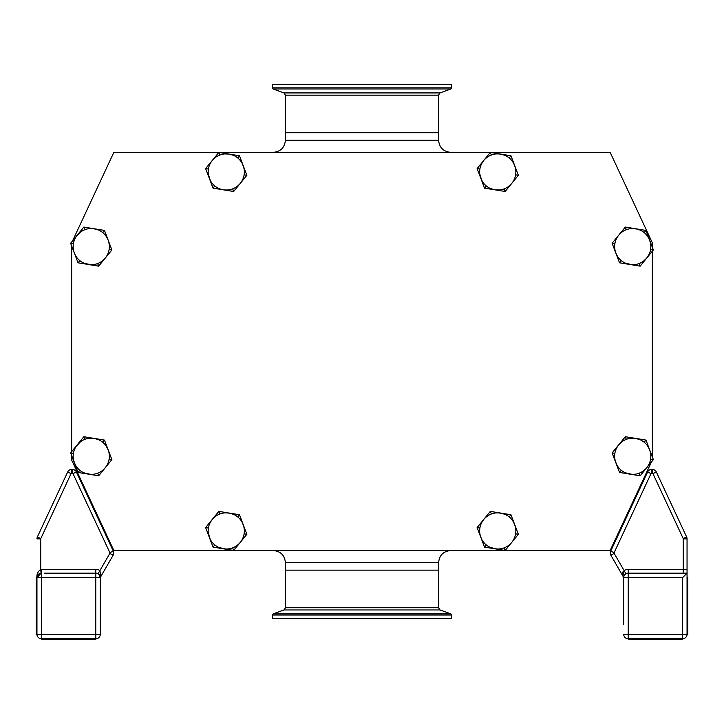 <?xml version="1.0" encoding="UTF-8"?>
<svg xmlns="http://www.w3.org/2000/svg" width="724" height="724" viewBox="0 0 724 724"><rect width="100%" height="100%" fill="white"/><g stroke="black" fill="none" stroke-linecap="round" stroke-linejoin="round"><path stroke-width="1.09" d="M623.699 624.441L623.699 577.689L628.224 577.689L628.224 634.251L682.524 634.251L682.524 577.689L628.224 577.689L628.224 573.164L687.049 573.164L687.049 634.251A4.525 4.525 0 0 1 682.524 638.776L628.224 638.776A4.525 4.525 0 0 1 623.699 634.251A4.525 4.525 0 0 0 628.224 638.776L628.224 634.251L623.699 634.251M285.383 562.602L285.383 570.141L438.617 570.141L438.617 562.602L285.383 562.602C284.659 555.272 280.641 551.254 273.31 550.539M438.617 140.275L285.383 140.275L285.383 132.736L438.617 132.736L438.617 140.275C439.341 147.606 443.359 151.633 450.69 152.348M97.668 473.197L98.654 475.804L88.364 474.139A18.1 18.1 0 0 1 73.395 453.369A18.1 18.1 0 0 1 94.156 438.4L104.473 440.074L111.885 459.613L98.672 475.804L78.047 472.464L70.626 452.916L83.83 436.744L104.455 440.074A20.887 20.887 0 0 1 104.482 440.092L108.184 449.848L106.021 445.794M90.636 474.356L92.953 474.292M95.315 473.912L96.491 473.596M98.844 472.7L99.93 472.157M101.948 470.871L103.785 469.333M106.618 465.849L107.713 463.812M108.564 461.577L108.881 460.401M109.288 457.921L109.351 456.699M109.252 454.31L108.853 452.029M104.509 443.939L103.65 443.079M101.704 441.486L100.681 440.816M98.564 439.703L94.156 438.4A18.1 18.1 0 0 1 109.125 459.17A18.1 18.1 0 0 1 88.364 474.139L78.065 472.464A20.887 20.887 0 0 1 78.038 472.446L79.803 470.283L78.065 472.464M208.385 528.031A18.1 18.1 0 0 1 229.155 513.063L239.463 514.737L246.884 534.276L233.68 550.457L213.055 547.127L205.625 527.579L218.838 511.388L239.445 514.737A20.887 20.887 0 0 1 239.472 514.755L246.875 534.258A20.887 20.887 0 0 1 246.866 534.294L244.115 533.841A18.1 18.1 0 0 0 244.124 533.814A18.1 18.1 0 0 1 223.354 548.792A18.1 18.1 0 0 1 208.385 528.031L205.634 527.57A20.887 20.887 0 0 0 205.634 527.597L208.385 528.04A18.1 18.1 0 0 0 208.385 528.04M225.635 549.018L227.942 548.946M230.304 548.566L231.481 548.258M233.834 547.362L234.929 546.819M236.947 545.534L238.775 543.995M241.608 540.511L242.703 538.475M243.554 536.24L243.87 535.063M244.278 532.574L244.35 531.362M244.25 528.972L243.852 526.692M242.232 522.42L241.011 520.456M239.508 518.601L238.648 517.741M236.694 516.149L235.671 515.479M233.553 514.366L229.155 513.063A18.1 18.1 0 0 1 244.115 533.832L246.875 534.258M479.885 528.031A18.1 18.1 0 0 1 500.646 513.063L510.963 514.737L518.375 534.276L505.162 550.466L484.555 547.127L477.116 527.579L490.329 511.388L510.945 514.737A20.887 20.887 0 0 1 510.972 514.755L518.366 534.258A20.887 20.887 0 0 1 518.366 534.294L515.615 533.841A18.1 18.1 0 0 0 515.615 533.814A18.1 18.1 0 0 1 494.845 548.792A18.1 18.1 0 0 1 479.885 528.031L477.134 527.57A20.887 20.887 0 0 0 477.125 527.597L479.876 528.04A18.1 18.1 0 0 0 479.876 528.04M497.126 549.018L499.433 548.946M501.795 548.566L502.972 548.258M505.334 547.362L506.42 546.819M508.438 545.534L510.275 543.995M513.099 540.511L514.203 538.475M515.054 536.24L515.37 535.063M515.769 532.574L515.841 531.362M515.741 528.972L515.343 526.692M513.723 522.42L512.511 520.456M510.999 518.601L510.139 517.741M508.185 516.149L507.171 515.479M505.053 514.366L500.646 513.063A18.1 18.1 0 0 1 515.615 533.832L518.366 534.258M640.17 475.795A20.887 20.887 0 0 1 640.134 475.804L639.174 473.188L640.152 475.804L629.844 474.139A18.1 18.1 0 0 1 614.875 453.369A18.1 18.1 0 0 1 635.636 438.4L645.953 440.074L653.374 459.613L640.17 475.795L619.527 472.464L612.115 452.916L625.328 436.726L645.935 440.074A20.887 20.887 0 0 1 645.962 440.092L644.197 442.255M632.115 474.356L634.432 474.292M636.794 473.912L637.971 473.596M640.324 472.7L641.41 472.157M643.428 470.871L645.265 469.333M648.098 465.849L649.193 463.812M650.043 461.577L650.36 460.401M650.767 457.921L650.831 456.699M650.731 454.31L650.333 452.029M648.713 447.758L647.5 445.794M645.989 443.939L645.129 443.079M643.184 441.486L642.161 440.816M640.043 439.703L635.636 438.4A18.1 18.1 0 0 1 650.605 459.17A18.1 18.1 0 0 1 629.844 474.139L619.545 472.464A20.887 20.887 0 0 1 619.518 472.446L615.165 460.582M643.428 261.219L646.767 258.061L640.152 266.151L629.844 264.477A18.1 18.1 0 0 1 614.875 243.717A18.1 18.1 0 0 1 635.636 228.748L645.953 230.422L653.374 249.961L646.767 258.061L649.193 254.16M632.115 264.703L634.432 264.631M636.794 264.251L637.971 263.943M640.324 263.047L641.41 262.504M650.043 251.925L650.36 250.748M650.767 248.26L650.831 247.047M650.731 244.658L650.333 242.377M648.713 238.106L647.5 236.142M645.989 234.286L645.129 233.418M643.184 231.825L642.161 231.164M640.043 230.051L635.636 228.748A18.1 18.1 0 0 1 650.605 249.518A18.1 18.1 0 0 1 629.844 264.477L619.527 262.803L612.115 243.264L625.328 227.074L645.935 230.422A20.887 20.887 0 0 1 645.962 230.44L644.197 232.603L645.935 230.422M479.885 169.054A18.1 18.1 0 0 1 500.646 154.085L510.963 155.76L518.375 175.298L505.162 191.489L484.555 188.15L477.116 168.602L490.329 152.411L510.945 155.76A20.887 20.887 0 0 1 510.972 155.778L518.366 175.28A20.887 20.887 0 0 1 518.366 175.317L515.615 174.864A18.1 18.1 0 0 1 494.845 189.815A18.1 18.1 0 0 1 479.885 169.054L477.134 168.592A20.887 20.887 0 0 1 477.134 168.592L479.876 169.072A18.1 18.1 0 0 0 479.876 169.072M505.144 191.489A20.887 20.887 0 0 0 505.171 191.48L504.185 188.874L505.144 191.489L494.845 189.815L499.433 189.978M501.795 189.597L502.972 189.281M505.334 188.385L506.42 187.842M508.438 186.557L510.275 185.018M513.099 181.534L514.203 179.498M515.054 177.262L515.37 176.086M515.769 173.606L515.841 172.384M515.741 169.995L515.343 167.715M513.723 163.443L512.511 161.479M510.999 159.624L510.139 158.764M508.185 157.171L507.171 156.502M505.053 155.388L500.646 154.085A18.1 18.1 0 0 1 515.615 174.855A18.1 18.1 0 0 0 515.615 174.837L518.366 175.28M208.385 169.054A18.1 18.1 0 0 1 229.155 154.085L239.463 155.76L246.884 175.298L233.68 191.48L213.055 188.15L205.625 168.602L218.838 152.411L239.445 155.76A20.887 20.887 0 0 1 239.472 155.778L246.875 175.28A20.887 20.887 0 0 1 246.866 175.317L244.115 174.864A18.1 18.1 0 0 1 223.354 189.815A18.1 18.1 0 0 1 208.385 169.054L205.634 168.592A20.887 20.887 0 0 1 205.634 168.592L208.385 169.072A18.1 18.1 0 0 0 208.385 169.072M224.485 189.969L227.942 189.978M230.304 189.597L231.481 189.281M233.834 188.385L234.929 187.842M236.947 186.557L238.775 185.018M241.608 181.534L242.703 179.498M243.554 177.262L243.87 176.086M244.278 173.606L244.35 172.384M244.25 169.995L243.852 167.715M242.232 163.443L241.011 161.479M239.508 159.624L238.648 158.764M236.694 157.171L235.671 156.502M233.553 155.388L229.155 154.085L224.567 153.931M73.395 243.717A18.1 18.1 0 0 1 94.156 228.748L104.473 230.422L111.885 249.961L98.672 266.151L78.065 262.812L70.626 243.264L83.848 227.074L104.455 230.422A20.887 20.887 0 0 1 104.482 230.44L111.885 249.943A20.887 20.887 0 0 1 111.876 249.979L109.125 249.527A18.1 18.1 0 0 1 88.364 264.477A18.1 18.1 0 0 1 73.395 243.717L70.644 243.255A20.887 20.887 0 0 1 70.644 243.255L73.395 243.726A18.1 18.1 0 0 0 73.395 243.726M89.495 264.631L92.953 264.631M95.315 264.251L96.491 263.943M98.844 263.047L99.93 262.504M101.948 261.219L103.785 259.681M106.618 256.196L107.713 254.16M108.564 251.925L108.881 250.748M109.288 248.26L109.351 247.047M109.252 244.658L108.835 242.305M107.233 238.106L106.021 236.142M104.509 234.286L103.65 233.418M101.704 231.825L100.681 231.164M98.564 230.051L94.156 228.748A18.1 18.1 0 0 1 109.125 249.518A18.1 18.1 0 0 0 109.125 249.499L111.885 249.943M71.649 455.613L71.649 460.039L113.849 550.539L610.151 550.539L651.446 461.975L648.052 465.921M652.351 456.925L652.351 251.21L645.265 259.681M640.17 266.142A20.887 20.887 0 0 1 640.134 266.151L639.174 263.527L640.134 266.151L619.545 262.812A20.887 20.887 0 0 1 619.518 262.785L615.165 250.929M652.351 247.273L652.351 242.848L610.151 152.348L113.849 152.348L72.554 240.911L78.735 233.544M71.649 245.961L71.649 451.667L78.735 443.197M97.668 263.545L98.654 266.151L78.065 262.812A20.887 20.887 0 0 1 78.038 262.785L79.803 260.631L78.065 262.812M83.866 227.074A20.887 20.887 0 0 0 83.83 227.092L84.826 229.698L83.866 227.074L94.156 228.748A18.1 18.1 0 0 1 109.125 249.518A18.1 18.1 0 0 1 88.364 264.477L86.201 263.998M93.025 228.603L89.568 228.594M87.206 228.974L86.029 229.291M83.676 230.178L82.59 230.73M80.572 232.006L75.948 236.965M73.233 244.965L73.169 246.178M73.269 248.567L73.685 250.929M80.817 261.4L81.839 262.07M83.957 263.174L90.563 264.703M97.695 263.527L98.69 266.142A20.887 20.887 0 0 1 98.654 266.151M102.718 232.603L104.482 230.44M102.69 232.585L104.455 230.422M233.68 191.48A20.887 20.887 0 0 1 233.653 191.489L232.685 188.874L233.653 191.489L213.037 188.15L208.675 176.267M218.856 152.42A20.887 20.887 0 0 0 218.829 152.429L219.815 155.036L218.856 152.42L229.155 154.085A18.1 18.1 0 0 1 244.115 174.855A18.1 18.1 0 0 0 244.124 174.837L246.875 175.28M222.205 154.312L221.028 154.628M218.666 155.515L217.58 156.067M215.562 157.352L213.725 158.882M210.901 162.366L209.797 164.411M208.946 166.638L208.63 167.814M208.231 170.303L208.159 171.525M208.259 173.914L210.241 180.394M215.815 186.738L216.829 187.407M218.947 188.512L221.2 189.335M214.802 185.968L213.028 188.131A20.887 20.887 0 0 1 213.028 188.131L214.82 185.987M239.445 155.76L237.689 157.923L239.472 155.778M490.447 188.512L494.845 189.815L484.537 188.15L480.166 176.267M490.347 152.42A20.887 20.887 0 0 0 490.32 152.429L491.315 155.036L490.347 152.42L500.646 154.085A18.1 18.1 0 0 1 515.615 174.855A18.1 18.1 0 0 1 494.845 189.815L492.691 189.335M499.515 153.94L496.058 153.931M493.696 154.312L492.519 154.628M490.166 155.515L489.071 156.067M487.053 157.352L485.225 158.882M483.026 161.416L481.297 164.411M480.446 166.638L480.13 167.814M479.722 170.303L479.65 171.525M479.75 173.914L481.731 180.394M481.27 179.434L482.989 182.43M484.492 184.285L485.351 185.145M487.306 186.738L488.329 187.407M486.293 185.968L484.528 188.131A20.887 20.887 0 0 1 484.528 188.131L486.311 185.987M510.945 155.76L509.18 157.923L510.972 155.778M626.332 229.689L625.346 227.074L635.636 228.748A18.1 18.1 0 0 1 650.605 249.518L653.356 249.979A20.887 20.887 0 0 1 653.356 249.979L650.605 249.499A18.1 18.1 0 0 0 650.605 249.499A18.1 18.1 0 0 1 629.844 264.477L627.69 263.998M633.364 228.522L631.047 228.594M628.685 228.974L627.509 229.291M625.156 230.178L624.07 230.73M622.052 232.006L620.215 233.544M617.382 237.029L616.287 239.065M615.436 241.3L615.119 242.477M614.712 244.965L614.649 246.178M614.748 248.567L615.147 250.848M616.767 255.119L617.979 257.092M619.491 258.939L620.35 259.807M622.296 261.4L623.319 262.07M625.436 263.174L632.043 264.703M621.283 260.631L619.518 262.785M621.31 260.649L619.545 262.812M626.305 229.698L625.31 227.092A20.887 20.887 0 0 1 625.346 227.074M614.875 243.698L612.124 243.255A20.887 20.887 0 0 0 612.115 243.282L614.875 243.726A18.1 18.1 0 0 0 614.875 243.726M626.332 439.341L625.346 436.735L635.636 438.4A18.1 18.1 0 0 1 650.605 459.17L653.365 459.595A20.887 20.887 0 0 1 653.356 459.631L650.605 459.179A18.1 18.1 0 0 0 650.605 459.152A18.1 18.1 0 0 1 629.844 474.139L627.69 473.65M634.505 438.255L631.047 438.246M628.685 438.626L627.509 438.943M625.156 439.83L624.07 440.382M622.052 441.667L620.278 443.142M617.382 446.681L616.287 448.726M615.436 450.952L615.119 452.129M614.712 454.618L614.649 455.839M614.748 458.229L615.147 460.5M616.767 464.772L617.979 466.745M619.491 468.6L620.35 469.46M622.296 471.053L623.319 471.722M625.436 472.826L632.043 474.356M621.283 470.283L619.518 472.446M621.31 470.301L619.545 472.464M644.17 442.237L645.935 440.074M626.305 439.35L625.31 436.744A20.887 20.887 0 0 1 625.346 436.735M614.875 453.351L612.124 452.907A20.887 20.887 0 0 0 612.115 452.934L614.875 453.387A18.1 18.1 0 0 1 614.875 453.351A18.1 18.1 0 0 0 614.875 453.387M505.144 550.466A20.887 20.887 0 0 0 505.171 550.457L504.185 547.842L505.144 550.466L484.537 547.118L480.166 535.244M490.347 511.388A20.887 20.887 0 0 0 490.32 511.406L491.315 514.013L490.347 511.388L500.646 513.063A18.1 18.1 0 0 1 515.615 533.832A18.1 18.1 0 0 1 494.845 548.792L492.691 548.312M499.515 512.918L496.058 512.909M493.696 513.289L492.519 513.606M490.166 514.493L489.071 515.045M487.053 516.321L485.225 517.859M483.026 520.393L481.297 523.38M480.446 525.615L480.13 526.791M479.722 529.28L479.65 530.493M479.75 532.882L480.148 535.163M487.306 545.715L488.329 546.385M490.447 547.489L497.044 549.018M486.293 544.946L484.528 547.1A20.887 20.887 0 0 1 484.528 547.1L486.311 544.964M509.198 516.918L510.972 514.755M509.18 516.9L510.945 514.737M233.68 550.457A20.887 20.887 0 0 1 233.653 550.466L232.685 547.842L233.653 550.466L213.037 547.118L208.675 535.244M218.856 511.388A20.887 20.887 0 0 0 218.829 511.406L219.815 514.013L218.856 511.388L229.155 513.063A18.1 18.1 0 0 1 244.115 533.832A18.1 18.1 0 0 1 223.354 548.792L221.2 548.312M228.015 512.918L224.567 512.909M222.205 513.289L221.028 513.606M218.666 514.493L217.58 515.045M215.562 516.321L213.725 517.859M211.535 520.393L209.797 523.38M208.946 525.615L208.63 526.791M208.231 529.28L208.159 530.493M208.259 532.882L210.241 539.362M215.815 545.715L216.829 546.385M218.947 547.489L225.553 549.018M214.802 544.946L213.028 547.1A20.887 20.887 0 0 1 213.028 547.1L214.82 544.964M237.707 516.918L239.472 514.755M237.689 516.9L239.445 514.737M83.83 436.744A20.887 20.887 0 0 1 83.866 436.735L84.826 439.35L83.848 436.726L94.156 438.4A18.1 18.1 0 0 1 109.125 459.17L111.885 459.595A20.887 20.887 0 0 1 111.876 459.631L109.125 459.179A18.1 18.1 0 0 0 109.125 459.152A18.1 18.1 0 0 1 88.364 474.139L86.201 473.65M107.27 447.83L111.885 459.595M93.025 438.255L89.568 438.246M87.206 438.626L86.029 438.943M83.676 439.83L82.59 440.382M80.572 441.667L75.948 446.618M76.545 445.731L74.807 448.726M73.957 450.952L73.64 452.129M73.233 454.618L73.169 455.839M73.269 458.229L73.667 460.5M80.817 471.053L81.839 471.722M83.957 472.826L90.563 474.356M97.695 473.188L98.69 475.795A20.887 20.887 0 0 1 98.654 475.804M102.718 442.255L104.482 440.092M102.69 442.237L104.455 440.074M73.395 453.351L70.644 452.907A20.887 20.887 0 0 0 70.635 452.934L73.395 453.387A18.1 18.1 0 0 1 73.395 453.351A18.1 18.1 0 0 0 73.395 453.387M36.951 634.251L36.951 577.689C36.607 574.186 37.865 571.435 40.725 569.426L41.069 573.182L36.951 577.689L36.2 577.689L36.2 634.251L36.951 634.251A4.525 4.525 0 0 0 41.476 638.776A4.525 4.525 0 0 1 36.951 634.251A4.525 4.525 0 0 0 41.476 638.776A4.525 4.525 0 0 1 36.951 634.251L95.776 634.251L95.776 577.689L41.476 577.689L41.476 638.776L95.776 638.776A4.525 4.525 0 0 0 100.301 634.251L100.301 624.441L100.301 634.251A4.525 4.525 0 0 1 95.776 638.776A4.525 4.525 0 0 0 100.301 634.251L95.776 634.251L95.776 638.776A4.525 4.525 0 0 0 100.301 634.251A4.525 4.525 0 0 1 95.776 638.776L41.856 638.776L41.856 639.527L95.405 639.527L95.405 638.776M72.997 473.632A0.751 0.751 0 0 0 72.31 473.197L71.748 473.197A0.751 0.751 0 0 0 71.07 473.632L40.797 538.556A0.751 0.751 0 0 0 40.725 538.873L40.725 569.426A8.299 8.299 0 0 1 41.476 569.39L95.776 569.39A8.299 8.299 0 0 1 99.948 570.521L109.84 553.389A0.751 0.751 0 0 0 109.867 552.693L72.997 473.632L76.409 472.039L113.288 551.1L76.409 472.039A4.525 4.525 0 0 0 72.31 469.424A4.525 4.525 0 0 1 76.409 472.039A4.525 4.525 0 0 0 72.31 469.424A4.525 4.525 0 0 1 76.409 472.039L77.097 471.713M40.725 538.873L36.951 538.873A4.525 4.525 0 0 1 37.377 536.964A4.525 4.525 0 0 0 36.951 538.873A4.525 4.525 0 0 1 37.377 536.964L67.649 472.039A4.525 4.525 0 0 1 71.748 469.424L72.31 469.424L72.31 473.197M63.296 481.379L65.794 476.021L63.296 481.379M59.576 573.164L95.776 573.164A4.525 4.525 0 0 1 100.301 577.689L100.301 634.251M44.499 573.164L95.776 573.164A4.525 4.525 0 0 1 100.301 577.689L100.301 592.82M109.867 552.693L113.288 551.1A4.525 4.525 0 0 1 113.098 555.281L100.301 577.453L99.251 574.784M113.749 550.321L113.071 550.638M98.057 573.779A4.525 4.525 0 0 1 99.622 575.309A4.525 4.525 0 0 0 98.057 573.779L99.948 570.521L100.763 576.648M71.748 473.197L71.748 469.424A4.525 4.525 0 0 0 67.649 472.039A4.525 4.525 0 0 1 71.748 469.424A4.525 4.525 0 0 0 67.649 472.039L71.07 473.632M41.476 569.39L41.476 573.164A4.525 4.525 0 0 0 36.951 577.689L41.476 577.689L41.476 573.164A4.525 4.525 0 0 0 36.951 577.689M100.202 576.729L100.292 577.336A4.525 4.525 0 0 0 99.622 575.309A4.525 4.525 0 0 1 100.292 577.336M100.301 577.689A4.525 4.525 0 0 0 100.301 577.453A4.525 4.525 0 0 0 100.292 577.426A4.525 4.525 0 0 1 100.301 577.453A4.525 4.525 0 0 1 100.301 577.689L95.776 577.689L95.776 569.39M622.776 574.548L622.975 575.689L624.052 570.521A8.299 8.299 0 0 1 628.224 569.39L683.275 569.39L683.275 538.873A0.751 0.751 0 0 0 683.203 538.556L652.93 473.632L656.351 472.039A4.525 4.525 0 0 0 652.252 469.424A4.525 4.525 0 0 1 656.351 472.039A4.525 4.525 0 0 0 652.252 469.424L651.691 469.424L652.252 469.424A4.525 4.525 0 0 1 656.351 472.039L686.624 536.964A4.525 4.525 0 0 1 687.049 538.873L687.049 634.251L682.524 634.251L682.524 638.776L628.595 638.776L628.595 639.527L682.144 639.527L682.524 638.776M660.704 481.379L686.624 536.964A4.525 4.525 0 0 1 687.049 538.873L687.049 573.164L682.524 577.689M610.251 550.321L610.712 551.1L647.591 472.039A4.525 4.525 0 0 1 651.691 469.424L651.691 473.197A0.751 0.751 0 0 0 651.003 473.632L614.133 552.693A0.751 0.751 0 0 0 614.16 553.389L625.943 573.779M610.929 550.638L647.591 472.039A4.525 4.525 0 0 1 651.691 469.424M623.699 594.277L623.699 577.689A4.525 4.525 0 0 1 628.224 573.164A4.525 4.525 0 0 0 623.699 577.689M623.699 577.499L610.902 555.281A4.525 4.525 0 0 1 610.712 551.1A4.525 4.525 0 0 0 610.902 555.281A4.525 4.525 0 0 1 610.712 551.1A4.525 4.525 0 0 0 610.902 555.281L614.16 553.389M664.424 573.164L649.337 573.164M646.903 471.713L651.003 473.632M687.049 577.689L687.8 577.689L687.8 634.251L687.049 634.251M623.002 571.842L622.749 573.001M622.731 573.281L622.758 574.331M362 84.473L272.333 84.473L272.333 87.848L451.667 87.848L451.667 84.473L362 84.473M362 618.414L451.667 618.414L451.667 615.029L272.333 615.029L272.333 618.414L362 618.414M226.956 153.868L229.155 154.085A18.1 18.1 0 0 1 244.115 174.855A18.1 18.1 0 0 1 223.354 189.815L225.553 190.041M113.288 551.1A4.525 4.525 0 0 1 113.098 555.281L109.84 553.389M40.797 538.556L37.377 536.964M652.93 473.632A0.751 0.751 0 0 0 652.252 473.197L651.691 473.197M610.712 551.1L614.133 552.693M652.252 469.424L652.252 473.197M686.624 536.964L683.203 538.556M687.049 538.873L683.275 538.873M683.275 573.164L683.275 569.39L687.049 569.39M628.224 569.39L628.224 573.164M273.129 88.98L283.944 92.916L440.056 92.916L450.871 88.98L273.129 88.98L272.333 87.848M440.056 92.916L438.473 95.188L285.528 95.188L285.528 132.736M450.871 613.898L440.056 609.961L283.944 609.961L273.129 613.898L450.871 613.898L451.667 615.029M283.944 609.961L285.528 607.698L438.473 607.698L438.473 570.141M438.617 562.602C439.341 555.272 443.359 551.254 450.69 550.539M75.251 255.047L74.337 253.038M106.573 256.26L105.279 258.061M107.27 238.178L108.184 240.196M91.957 228.531L96.31 229.237M241.563 181.606L240.278 183.398M242.268 163.515L243.834 167.642M229.155 154.085L231.309 154.574M210.937 162.303L212.232 160.511M497.044 190.041L494.845 189.815M513.063 181.606L511.768 183.398M513.759 163.515L515.325 167.642M498.447 153.868L502.8 154.574M482.437 162.303L483.723 160.511M616.73 255.047L615.816 253.038M648.052 256.26L646.767 258.061M648.749 238.178L650.315 242.305M633.437 228.531L637.799 229.237M617.427 236.965L618.721 235.173M616.73 464.708L615.816 462.69M648.749 447.83L650.315 451.957M633.437 438.183L637.799 438.889M617.427 446.618L620.215 443.197M481.731 539.362L480.826 537.353M513.063 540.575L511.768 542.376M513.759 522.493L515.325 526.62M498.447 512.845L502.8 513.551M482.437 521.28L483.723 519.488M241.563 540.575L240.278 542.376M242.268 522.493L243.834 526.62M226.956 512.845L231.309 513.551M210.937 521.28L212.232 519.488M75.251 464.708L73.685 460.582M106.573 465.921L105.279 467.713M108.184 449.848L108.835 451.957M91.957 438.183L96.31 438.889M285.383 140.275C284.659 147.606 280.641 151.633 273.31 152.348M283.944 92.916L285.528 95.188M438.473 95.188L438.473 132.736M450.871 88.98L451.667 87.848M440.056 609.961L438.473 607.698M285.528 607.698L285.528 570.141M273.129 613.898L272.333 615.029"/></g></svg>

